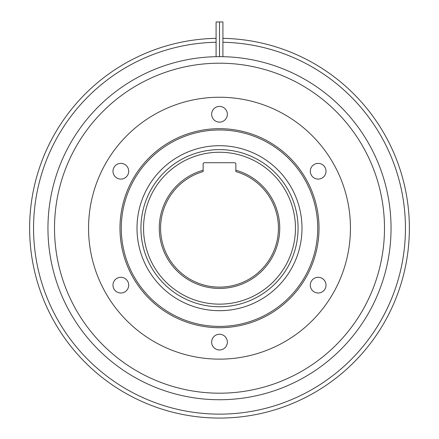 <?xml version="1.0" encoding="UTF-8"?>
<svg xmlns="http://www.w3.org/2000/svg" width="439" height="439" viewBox="0 0 439 439"><rect width="100%" height="100%" fill="white"/><g stroke="black" fill="none" stroke-linecap="round" stroke-linejoin="round"><path stroke-width="0.66" d="M222.913 38.347A189.873 189.873 0 0 1 409.373 228.192A189.873 189.873 0 0 1 219.5 418.071A189.873 189.873 0 0 1 29.627 228.192A189.873 189.873 0 0 1 216.087 38.347M216.087 42.276A185.944 185.944 0 0 0 33.556 228.192A185.944 185.944 0 0 0 219.5 414.142A185.944 185.944 0 0 0 405.444 228.192A185.944 185.944 0 0 0 222.913 42.276M160.575 228.192A58.925 58.925 0 0 0 219.5 287.122A58.925 58.925 0 0 0 235.869 171.589L235.869 170.222A60.236 60.236 0 0 1 219.5 288.428A60.236 60.236 0 0 1 203.131 170.222L203.131 171.589A58.925 58.925 0 0 0 160.575 228.192M140.93 228.192A78.57 78.57 0 0 1 219.5 149.622A78.57 78.57 0 0 1 298.07 228.192A78.57 78.57 0 0 1 219.5 306.762A78.57 78.57 0 0 1 140.93 228.192M295.452 228.192A75.952 75.952 0 0 0 219.5 152.245A75.952 75.952 0 0 0 143.548 228.192A75.952 75.952 0 0 0 219.5 304.145A75.952 75.952 0 0 0 295.452 228.192M310.307 171.232A7.858 7.858 0 0 0 318.16 179.09A7.858 7.858 0 0 0 326.018 171.232A7.858 7.858 0 0 0 318.16 163.374A7.858 7.858 0 0 0 310.307 171.232M310.307 285.158A7.858 7.858 0 0 0 318.16 293.011A7.858 7.858 0 0 0 326.018 285.158A7.858 7.858 0 0 0 318.16 277.3A7.858 7.858 0 0 0 310.307 285.158M211.642 342.118A7.858 7.858 0 0 0 219.5 349.976A7.858 7.858 0 0 0 227.358 342.118A7.858 7.858 0 0 0 219.5 334.26A7.858 7.858 0 0 0 211.642 342.118M112.982 285.158A7.858 7.858 0 0 0 120.84 293.011A7.858 7.858 0 0 0 128.693 285.158A7.858 7.858 0 0 0 120.84 277.3A7.858 7.858 0 0 0 112.982 285.158M112.982 171.232A7.858 7.858 0 0 0 120.84 179.09A7.858 7.858 0 0 0 128.693 171.232A7.858 7.858 0 0 0 120.84 163.374A7.858 7.858 0 0 0 112.982 171.232M211.642 114.266A7.858 7.858 0 0 0 219.5 122.124A7.858 7.858 0 0 0 227.358 114.266A7.858 7.858 0 0 0 219.5 106.414A7.858 7.858 0 0 0 211.642 114.266M216.087 56.686L216.087 21.95L222.913 21.95L222.913 56.686M219.396 56.653L219.05 56.653M222.814 56.686L222.469 56.675M384.493 228.192A164.993 164.993 0 0 0 219.5 63.2A164.993 164.993 0 0 0 54.507 228.192A164.993 164.993 0 0 0 219.5 393.19A164.993 164.993 0 0 0 384.493 228.192M47.955 228.192A171.545 171.545 0 0 1 219.5 56.653A171.545 171.545 0 0 1 391.045 228.192A171.545 171.545 0 0 1 219.5 399.737A171.545 171.545 0 0 1 47.955 228.192M319.021 228.192A99.521 99.521 0 0 1 219.5 327.714A99.521 99.521 0 0 1 119.979 228.192A99.521 99.521 0 0 1 219.5 128.671A99.521 99.521 0 0 1 319.021 228.192M121.29 228.192A98.21 98.21 0 0 0 219.5 326.407A98.21 98.21 0 0 0 317.71 228.192A98.21 98.21 0 0 0 219.5 129.982A98.21 98.21 0 0 0 121.29 228.192M350.448 228.192A130.948 130.948 0 0 0 219.5 97.244A130.948 130.948 0 0 0 88.552 228.192A130.948 130.948 0 0 0 219.5 359.14A130.948 130.948 0 0 0 350.448 228.192M216.641 56.675L216.218 56.68M217.793 56.658C215.593 56.691 215.593 56.691 217.793 56.658M220.06 56.653L219.637 56.653M219.505 56.653L219.505 21.95L219.527 56.653M203.131 170.222L203.131 164.027A1.312 1.312 0 0 1 204.442 162.721L234.558 162.721A1.312 1.312 0 0 1 235.869 164.027L235.869 170.222M301.999 228.192A82.499 82.499 0 0 1 219.5 310.691A82.499 82.499 0 0 1 137.001 228.192A82.499 82.499 0 0 1 219.5 145.699A82.499 82.499 0 0 1 301.999 228.192"/></g></svg>
